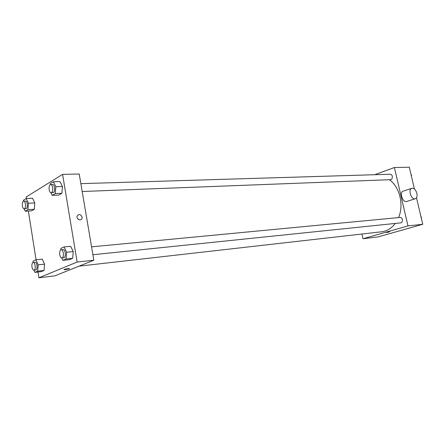 <?xml version="1.0" encoding="UTF-8"?>
<svg xmlns="http://www.w3.org/2000/svg" width="445" height="445" viewBox="0 0 445 445"><rect width="100%" height="100%" fill="white"/><g stroke="black" fill="none" stroke-linecap="round" stroke-linejoin="round"><path stroke-width="0.67" d="M374.701 174.718L394.398 167.52L409.294 167.214L414.44 189.036M416.492 197.741L422.75 224.291L377.877 236.957L362.986 238.748L361.93 234.02M394.398 167.52L407.987 225.899L422.75 224.291M407.987 225.899L362.986 238.748M386.577 232.551L389.764 231.789L386.577 232.551M79.038 266.16L381.676 231.778C387.005 231.105 391.539 228.324 395.277 223.435M398.559 217.583C404.143 204.811 399.66 186.755 389.314 179.713M82.192 191.506L390.321 179.674C393.096 179.708 392.946 174.028 390.176 174.251L80.857 183.652M92.91 254.74L400.539 222.889C403.359 222.734 402.764 217.043 399.966 217.449L91.57 246.841M415.068 198.804L406.819 201.418C403.098 203.365 399.076 192.746 402.953 191.216L403.409 191.066M416.87 193.297C417.393 196.023 416.932 197.814 415.474 198.676C411.775 200.628 407.703 189.887 411.569 188.363C413.878 187.873 415.647 189.52 416.87 193.297M26.377 198.52L26.138 197.007L62.573 174.362L79.227 174.023L93.839 260.219L54.841 275.867L38.915 277.786L37.997 272.001M62.573 174.362L77.146 262.044L93.839 260.219M77.146 262.044L38.915 277.786M69.537 268.674L65.576 269.637C64.236 269.776 63.774 269.726 64.186 269.486C65.293 268.908 70.722 268.213 69.37 268.819L64.019 269.626M50.224 184.725L50.313 183.635L53.35 181.755L59.953 181.577L62.472 186.499L61.888 193.291L58.807 195.077L61.888 193.291L62.472 186.499L55.859 186.716L55.286 193.547L52.226 195.349L50.902 192.685M32.997 262.489L33.108 261.059L35.878 259.791L42.253 259.14L44.572 264.163L44.055 270.438L41.246 271.628L44.055 270.438L44.572 264.163L38.181 264.847L37.675 271.161L34.888 272.357L33.892 270.137M36.067 259.774L28.358 211.036M60.754 249.89L60.893 248.349L64.041 246.908L70.655 246.291L73.258 251.592L72.646 258.311L69.448 259.669L72.646 258.311L73.258 251.592L66.633 252.243L66.027 259.007L62.856 260.37L61.694 257.939M23.44 201.218L23.518 200.183L26.188 198.531L32.546 198.259L34.793 202.953L34.309 209.284L31.589 210.858L34.309 209.284L34.793 202.953L28.419 203.254L27.946 209.628L25.254 211.208L24.125 208.783C26.227 208.861 25.771 200.879 23.68 201.162C22.534 201.596 22.094 203.176 22.356 205.902C22.701 207.732 23.29 208.694 24.125 208.783L25.949 208.683C28.063 208.766 27.601 200.795 25.51 201.079L23.68 201.162M82.125 217.032L82.036 218.339C81.157 221.504 76.073 219.252 77.107 216.137C78.921 213.756 80.595 214.056 82.125 217.032L82.036 218.339C81.151 221.504 76.073 219.257 77.107 216.137C78.921 213.756 80.595 214.056 82.125 217.032M26.188 198.531L28.419 203.254M27.946 209.628L34.309 209.284M25.254 211.208L31.589 210.858M32.546 198.259L34.793 202.953M53.35 181.755L55.859 186.716M51.092 192.696L52.988 192.624C55.386 192.741 54.991 184.23 52.61 184.508L50.708 184.564C49.384 185.037 48.861 186.744 49.139 189.692C49.512 191.6 50.163 192.602 51.092 192.696C53.483 192.813 53.083 184.291 50.708 184.564M55.286 193.547L61.888 193.291M52.226 195.349L58.807 195.077M59.953 181.577L62.472 186.499M35.878 259.791L38.181 264.847M33.931 270.137L35.761 269.926C37.92 269.881 37.146 261.832 35.022 262.25L33.191 262.444C32.101 262.884 31.69 264.402 31.957 266.994C32.346 269.025 33.002 270.07 33.931 270.137C36.084 270.087 35.311 262.022 33.191 262.444M37.675 271.161L44.055 270.438M34.888 272.357L41.246 271.628M42.253 259.14L44.572 264.163M64.041 246.908L66.633 252.243M61.927 257.944L63.83 257.75C66.288 257.705 65.504 249.117 63.084 249.556L61.182 249.74C59.925 250.212 59.441 251.853 59.73 254.651C60.158 256.782 60.893 257.877 61.927 257.944C64.38 257.9 63.596 249.3 61.182 249.74M66.027 259.007L72.646 258.311M62.856 260.37L69.448 259.669M70.655 246.291L73.258 251.592M410.991 174.429L411.564 175.096L411.375 176.031M411.152 175.113L411.564 175.096M420.948 216.643L421.526 217.344L421.332 218.278M421.12 217.388L421.526 217.344M402.953 191.216L411.569 188.363"/></g></svg>
